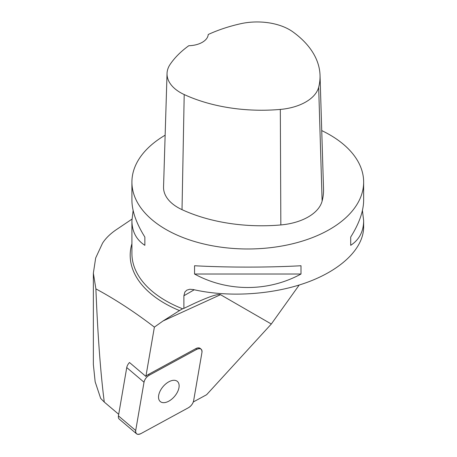 <?xml version="1.0" encoding="UTF-8"?>
<svg xmlns="http://www.w3.org/2000/svg" width="457" height="457" viewBox="0 0 457 457"><rect width="100%" height="100%" fill="white"/><g stroke="black" fill="none" stroke-linecap="round" stroke-linejoin="round"><path stroke-width="0.69" d="M136.529 433.779A6.895 3.942 130.3 0 0 140.985 433.579L188.324 407.798A6.895 3.942 130.3 0 0 193.631 400.732L201.954 352.427A6.895 3.942 130.3 0 0 201.12 349.177A6.895 3.942 130.3 0 0 196.67 349.377L149.33 375.157A6.895 3.942 130.3 0 0 144.024 382.218L135.7 430.528A6.895 3.942 130.3 0 0 136.529 433.779L119.26 419.126A6.895 3.942 -49.7 0 1 118.432 415.87L126.749 367.565A6.895 3.942 -49.7 0 1 129.491 362.51L145.892 376.425L154.386 327.121C134.906 312.16 115.404 299.415 95.89 288.881C97.735 334.895 100.529 372.621 104.276 402.063L100.671 398.395L95.165 381.824L93.354 364.497M160.921 402A13.207 7.54 130.3 0 0 175.014 395.831A13.207 7.54 130.3 0 0 177.373 381.406A13.207 7.54 130.3 0 0 163.075 386.599A13.207 7.54 130.3 0 0 160.281 401.549A13.207 7.54 130.3 0 0 160.921 402M118.7 414.299L104.276 402.063M299.192 285.037L271.315 324.019L206.615 394.717L193.3 401.966M131.942 219.154L115.644 230.122C109.874 234.167 105.504 238.531 102.534 243.198L95.673 257.994L93.359 273.149L95.89 288.881M271.315 324.019L220.525 294.696C218.16 293.645 209.58 296.479 194.785 303.197L183.891 308.366L183.891 295.753L194.248 289.772M131.913 243.741A117.586 67.887 0 0 0 179.51 310.577L163.035 320.98L154.386 327.121M179.51 310.577L182.583 308.778A115.867 66.893 180 0 1 131.913 253.475L131.913 220.702L133.13 210.466M182.503 308.812L183.891 308.366M145.892 376.425A6.895 3.942 -49.7 0 1 148.456 374.42L149.33 375.157M196.67 349.377L195.802 348.64L148.456 374.42M195.802 348.64A6.895 3.942 -49.7 0 1 200.252 348.44L201.12 349.177M362.43 210.466L363.646 220.702L363.646 227.078C363.578 248.162 341.67 269.659 307.395 282.26C273.058 294.811 228.597 297.65 193.265 289.549L189.798 289.264L186.816 290.144L184.885 291.994L183.891 295.753M321.734 130.588A115.867 66.893 180 0 1 329.708 134.781A115.867 66.893 180 0 1 363.646 182.08A115.867 66.893 180 0 1 247.78 248.979A115.867 66.893 180 0 1 131.913 182.08A115.867 66.893 180 0 1 165.143 135.192M131.913 182.08L131.913 200.223C131.993 211.1 136.312 223.376 144.858 237.052L144.858 245.329C136.312 239.708 131.993 231.499 131.913 220.702M363.646 220.702C363.561 231.499 359.248 239.708 350.702 245.329L350.702 237.052C359.248 223.376 363.561 211.1 363.646 200.223L363.646 182.08M194.556 274.023L194.556 265.745C227.335 267.562 268.219 267.562 300.997 265.745L300.997 274.023C268.219 291.994 227.335 291.994 194.556 274.023L300.997 274.023M320.031 75.308L323.527 188.798A127.452 73.583 180 0 1 322.122 201.074A49.242 28.431 180 0 1 280.844 224.941A127.452 73.583 180 0 1 182.023 209.654A49.242 28.431 180 0 1 163.549 186.947L167.045 73.457A45.751 26.415 180 0 1 170.198 64.277A123.961 71.566 180 0 1 188.787 45.723A20.279 11.705 180 0 0 208.226 34.504A123.961 71.566 180 0 1 240.513 23.758A45.751 26.415 180 0 1 292.863 31.859A123.961 71.566 180 0 1 320.031 75.308A123.961 71.566 180 0 1 318.666 87.247A45.751 26.415 180 0 1 280.318 109.423A123.961 71.566 180 0 1 184.205 94.553A45.751 26.415 180 0 1 167.045 73.457M350.702 237.052L350.702 245.329M144.858 245.329L144.858 237.052M188.307 407.804C191.152 406.062 192.923 403.697 193.631 400.72L201.948 352.444C202.114 348.862 200.343 347.846 196.647 349.388L149.342 375.146C146.503 376.894 144.726 379.259 144.018 382.235L135.7 430.511C135.54 434.093 137.306 435.11 141.002 433.567L188.307 407.804M118.432 415.87L135.7 430.528M144.024 382.218L126.749 367.565M163.035 320.98L220.525 294.696M318.666 87.247L322.122 201.074M280.318 109.423L280.844 224.941M184.205 94.553L182.023 209.654M93.359 364.497L93.359 273.149"/></g></svg>
